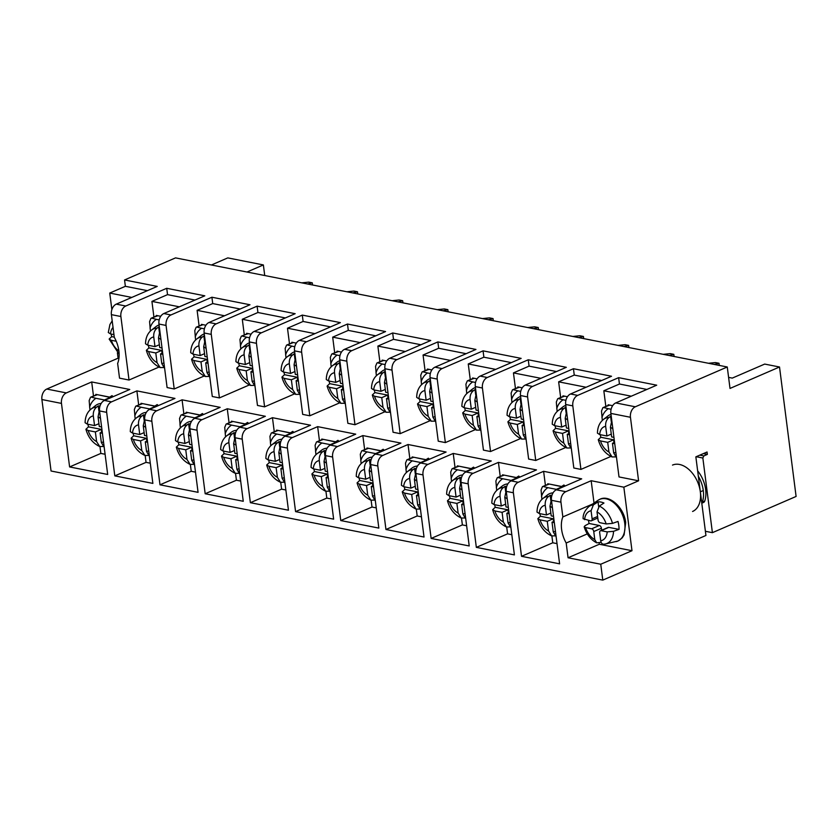 <?xml version="1.0" encoding="UTF-8"?>
<svg xmlns="http://www.w3.org/2000/svg" width="838" height="838" viewBox="0 0 838 838"><rect width="100%" height="100%" fill="white"/><g stroke="black" fill="none" stroke-linecap="round" stroke-linejoin="round"><path stroke-width="1.26" d="M195.589 340.008L194.783 330.57L196.155 327.26L203.047 324.673M202.513 324.568L196.155 327.26M195.212 337.054A29.058 18.803 66.6 0 1 201.581 328.286L197.234 327.187M201.581 328.286L204.388 328.842M205.886 325.301L204.671 324.987M204.524 335.933A21.757 14.078 -113.4 0 0 203.875 335.923L202.241 337.106A21.285 13.775 -113.4 0 0 196.721 339.023L201.246 335.504A22.741 14.717 66.6 0 1 204.273 333.912M209.071 376.451L205.341 376.513C198.449 373.245 193.85 367.484 191.556 359.24L194.112 356.841A21.757 14.078 66.6 0 1 193.609 354.264M203.875 335.923L204.545 341.16M194.112 356.841L206.881 359.366L207.237 362.194M202.241 337.106C199.748 339.181 198.648 342.114 198.931 345.916L200.167 355.563L204.556 353.667M206.881 359.366L200.984 361.911L202.22 371.559L205.341 376.513M200.167 355.563L192.97 354.139L190.718 352.704C190.855 346.681 192.855 342.124 196.721 339.023M207.216 356.957L204.912 356.496L203.676 346.848L205.069 340.165M200.984 361.911L193.777 360.487L191.556 359.24M208.034 363.304L205.729 362.854L206.965 372.501L209.835 377.341M205.729 362.854L207.855 361.932M240.778 348.943L239.972 339.505L241.344 336.195L248.237 333.608M247.702 333.503L241.344 336.195M240.401 345.989A29.058 18.803 66.6 0 1 246.77 337.222L242.423 336.122M246.77 337.222L249.577 337.777M251.075 334.236L249.86 333.933M249.724 344.868A21.757 14.078 -113.4 0 0 249.064 344.858L247.43 346.042A21.285 13.775 -113.4 0 0 241.91 347.959L246.435 344.439A22.741 14.717 66.6 0 1 249.462 342.847M254.26 385.386L250.531 385.449C243.638 382.18 239.04 376.419 236.745 368.175L239.301 365.777A21.757 14.078 66.6 0 1 238.799 363.2M249.064 344.858L249.734 350.095M239.301 365.777L252.07 368.301L252.437 371.129M247.43 346.042C244.937 348.116 243.837 351.049 244.13 354.851L245.366 364.499L249.745 362.603M252.07 368.301L246.173 370.846L247.409 380.494L250.531 385.449M245.366 364.499L238.16 363.074L235.907 361.639C236.044 355.626 238.044 351.059 241.91 347.959M252.416 365.892L250.112 365.431L248.876 355.794L250.258 349.1M246.173 370.846L238.977 369.422L236.745 368.175M253.223 372.25L250.918 371.789L252.154 381.437L255.024 386.276M250.918 371.789L253.055 370.867M285.978 357.878L285.161 348.44L286.544 345.13L293.436 342.543M292.902 342.438L286.544 345.13M285.601 354.935A29.058 18.803 66.6 0 1 291.97 346.157L287.623 345.057M291.97 346.157L294.767 346.712M296.264 343.171L295.049 342.868M294.913 353.804A21.757 14.078 -113.4 0 0 294.264 353.793L292.619 354.977A21.285 13.775 -113.4 0 0 287.109 356.894L291.624 353.374A22.741 14.717 66.6 0 1 294.651 351.782M299.449 394.331L295.72 394.394C288.827 391.116 284.229 385.365 281.935 377.11L284.501 374.712A21.757 14.078 66.6 0 1 283.998 372.135M294.264 353.793L294.934 359.031M284.501 374.712L297.26 377.236L297.626 380.075M292.619 354.977C290.126 357.051 289.026 359.984 289.32 363.786L290.556 373.434L294.934 371.538M297.26 377.236L291.373 379.792L292.609 389.429L295.72 394.394M290.556 373.434L283.349 372.009L281.097 370.574C281.233 364.561 283.234 359.994 287.109 356.894M297.605 374.827L295.301 374.377L294.065 364.729L295.458 358.046M291.373 379.792L284.166 378.367L281.935 377.11M298.422 381.185L296.118 380.724L297.354 390.372L300.214 395.211M296.118 380.724L298.244 379.803M331.167 366.824L330.35 357.386L331.733 354.065L338.625 351.478M338.091 351.373L331.733 354.065M330.79 363.87A29.058 18.803 66.6 0 1 337.159 355.092L332.812 353.992M337.159 355.092L339.966 355.647M341.454 352.107L340.249 351.803M340.102 362.739A21.757 14.078 -113.4 0 0 339.453 362.728L337.808 363.912A21.285 13.775 -113.4 0 0 332.298 365.839L336.824 362.32A22.741 14.717 66.6 0 1 339.84 360.717M344.648 403.267L340.909 403.329C334.016 400.061 329.428 394.3 327.124 386.056L329.69 383.647A21.757 14.078 66.6 0 1 329.187 381.07M339.453 362.728L340.123 367.966M329.69 383.647L342.459 386.171L342.815 389.01M337.808 363.912C335.326 365.986 334.226 368.919 334.509 372.721L335.745 382.369L340.123 380.473M342.459 386.171L336.562 388.727L337.798 398.375L340.909 403.329M335.745 382.369L328.538 380.944L326.286 379.52C326.422 373.497 328.433 368.93 332.298 365.839M342.794 383.762L340.49 383.312L339.254 373.664L340.647 366.981M336.562 388.727L329.355 387.303L327.124 386.056M343.611 390.12L341.307 389.66L342.543 399.307L345.403 404.146M341.307 389.66L343.433 388.738M376.356 375.759L375.55 366.321L376.922 363.001L383.814 360.424M383.28 360.309L376.922 363.001M375.979 372.805A29.058 18.803 66.6 0 1 382.348 364.027L378.001 362.938M382.348 364.027L385.155 364.582M386.653 361.042L385.438 360.738M385.291 371.674A21.757 14.078 -113.4 0 0 384.642 371.663L383.008 372.847A21.285 13.775 -113.4 0 0 377.488 374.775L382.013 371.255A22.741 14.717 66.6 0 1 385.04 369.663M389.838 412.202L386.109 412.265C379.216 408.996 374.617 403.235 372.323 394.991L374.879 392.582A21.757 14.078 66.6 0 1 374.377 390.016M384.642 371.663L385.312 376.901M374.879 392.582L387.648 395.107L388.004 397.945M383.008 372.847C380.515 374.921 379.415 377.865 379.698 381.667L380.934 391.304L385.323 389.408M387.648 395.107L381.751 397.662L382.987 407.31L386.109 412.265M380.934 391.304L373.738 389.88L371.485 388.455C371.622 382.432 373.622 377.875 377.488 374.775M387.984 392.708L385.679 392.247L384.443 382.599L385.836 375.916M381.751 397.662L374.544 396.238L372.323 394.991M388.801 399.056L386.496 398.595L387.732 408.242L390.602 413.092M386.496 398.595L388.623 397.683M421.545 384.694L420.739 375.256L422.111 371.936L429.004 369.359M428.469 369.254L422.111 371.936M421.168 381.74A29.058 18.803 66.6 0 1 427.537 372.973L423.19 371.873M427.537 372.973L430.344 373.518M431.842 369.987L430.627 369.673M430.491 380.62A21.757 14.078 -113.4 0 0 429.831 380.599L428.197 381.793A21.285 13.775 -113.4 0 0 422.677 383.71L427.202 380.19A22.741 14.717 66.6 0 1 430.229 378.598M435.027 421.137L431.298 421.2C424.405 417.932 419.807 412.17 417.513 403.926L420.068 401.528A21.757 14.078 66.6 0 1 419.566 398.951M429.831 380.599L430.502 385.847M420.068 401.528L432.837 404.052L433.204 406.88M428.197 381.793C425.704 383.856 424.604 386.8 424.897 390.602L426.133 400.25L430.512 398.354M432.837 404.052L426.94 406.598L428.176 416.245L431.298 421.2M426.133 400.25L418.927 398.825L416.675 397.39C416.811 391.367 418.811 386.81 422.677 383.71M433.183 401.643L430.879 401.182L429.643 391.535L431.025 384.851M426.94 406.598L419.744 405.173L417.513 403.926M433.99 407.991L431.685 407.54L432.921 417.188L435.791 422.027M431.685 407.54L433.822 406.619M466.745 393.63L465.928 384.192L467.311 380.881L474.203 378.294M473.669 378.189L467.311 380.881M466.368 390.676A29.058 18.803 66.6 0 1 472.737 381.908L468.39 380.808M472.737 381.908L475.534 382.463M477.031 378.923L475.816 378.608M475.68 389.555A21.757 14.078 -113.4 0 0 475.031 389.544L473.386 390.728A21.285 13.775 -113.4 0 0 467.876 392.645L472.391 389.125A22.741 14.717 66.6 0 1 475.418 387.533M480.216 430.072L476.487 430.135C469.594 426.867 464.996 421.105 462.702 412.862L465.268 410.463A21.757 14.078 66.6 0 1 464.765 407.886M475.031 389.544L475.701 394.782M465.268 410.463L478.027 412.987L478.393 415.816M473.386 390.728C470.893 392.792 469.793 395.735 470.087 399.537L471.323 409.185L475.701 407.289M478.027 412.987L472.14 415.533L473.376 425.18L476.487 430.135M471.323 409.185L464.116 407.76L461.864 406.325C462 400.302 464.001 395.746 467.876 392.645M478.372 410.578L476.068 410.117L474.832 400.47L476.225 393.787M472.14 415.533L464.933 414.108L462.702 412.862M479.189 416.926L476.885 416.476L478.121 426.123L480.981 430.962M476.885 416.476L479.011 415.554M511.934 402.565L511.117 393.127L512.5 389.817L519.392 387.229M518.858 387.125L512.5 389.817M511.557 399.611A29.058 18.803 66.6 0 1 517.926 390.843L513.579 389.743M517.926 390.843L520.733 391.398M522.221 387.858L521.016 387.554M520.869 398.49A21.757 14.078 -113.4 0 0 520.22 398.479L518.575 399.663A21.285 13.775 -113.4 0 0 513.066 401.58L517.591 398.06A22.741 14.717 66.6 0 1 520.608 396.468M525.416 439.007L521.676 439.07C514.783 435.802 510.195 430.041 507.891 421.797L510.457 419.398A21.757 14.078 66.6 0 1 509.954 416.821M520.22 398.479L520.89 403.717M510.457 419.398L523.216 421.923L523.582 424.751M518.575 399.663C516.093 401.737 514.993 404.67 515.276 408.473L516.512 418.12L520.89 416.224M523.216 421.923L517.329 424.468L518.565 434.115L521.676 439.07M516.512 418.12L509.305 416.696L507.053 415.26C507.189 409.248 509.2 404.681 513.066 401.58M523.561 419.513L521.257 419.052L520.021 409.415L521.414 402.722M517.329 424.468L510.122 423.043L507.891 421.797M524.379 425.861L522.074 425.411L523.31 435.058L526.17 439.898M522.074 425.411L524.2 424.489M557.123 411.5L556.317 402.062L557.689 398.752L564.582 396.165M564.047 396.06L557.689 398.752M556.746 408.556A29.058 18.803 66.6 0 1 563.115 399.778L558.768 398.679M563.115 399.778L565.922 400.334M567.42 396.793L566.205 396.489M566.059 407.425A21.757 14.078 -113.4 0 0 565.409 407.415L563.775 408.598A21.285 13.775 -113.4 0 0 558.255 410.515L562.78 406.996A22.741 14.717 66.6 0 1 565.807 405.403M570.605 447.953L566.876 448.016C559.983 444.737 555.385 438.986 553.08 430.732L555.646 428.333A21.757 14.078 66.6 0 1 555.144 425.756M565.409 407.415L566.079 412.652M555.646 428.333L568.415 430.858L568.772 433.696M563.775 408.598C561.282 410.672 560.182 413.605 560.465 417.408L561.701 427.055L566.09 425.159M568.415 430.858L562.518 433.414L563.754 443.051L566.876 448.016M561.701 427.055L554.505 425.631L552.252 424.196C552.389 418.183 554.389 413.616 558.255 410.515M568.751 428.448L566.446 427.998L565.21 418.351L566.603 411.668M562.518 433.414L555.311 431.989L553.08 430.732M569.568 434.807L567.263 434.346L568.499 443.993L571.369 448.833M567.263 434.346L569.39 433.424M602.312 420.446L601.506 411.008L602.878 407.687L609.771 405.1M609.236 404.995L602.878 407.687M601.935 417.492A29.058 18.803 66.6 0 1 608.304 408.714L603.957 407.614M608.304 408.714L611.111 409.269M612.609 405.728L611.394 405.424M611.258 416.36A21.757 14.078 -113.4 0 0 610.598 416.35L608.964 417.534A21.285 13.775 -113.4 0 0 603.444 419.461L607.969 415.941A22.741 14.717 66.6 0 1 610.996 414.339M615.794 456.888L612.065 456.951C605.172 453.683 600.574 447.921 598.28 439.678L600.836 437.268A21.757 14.078 66.6 0 1 600.333 434.692M610.598 416.35L611.269 421.587M600.836 437.268L613.605 439.793L613.971 442.632M608.964 417.534C606.471 419.608 605.371 422.541 605.665 426.343L606.901 435.99L611.279 434.094M613.605 439.793L607.707 442.349L608.943 451.996L612.065 456.951M606.901 435.99L599.694 434.566L597.442 433.141C597.578 427.118 599.579 422.551 603.444 419.461M613.95 437.384L611.646 436.933L610.41 427.286L611.792 420.603M607.707 442.349L600.511 440.924L598.28 439.678M614.757 443.742L612.452 443.281L613.688 452.929L616.559 457.768M612.452 443.281L614.589 442.359M150.945 408.808L150.264 409.101M150.191 408.651L156.842 406.252M135.159 418.969L134.352 409.531L135.725 406.21L142.617 403.633M142.083 403.518L135.725 406.21M134.782 416.015A29.058 18.803 66.6 0 1 141.151 407.237L136.804 406.147M141.151 407.237L149.593 408.913L155.491 406.357L144.241 403.947M145.173 414.988A21.757 14.078 -113.4 0 0 143.445 414.873L141.811 416.057A21.285 13.775 -113.4 0 0 136.29 417.984L140.815 414.464A22.741 14.717 66.6 0 1 146.325 412.422M148.64 455.411L144.911 455.474C138.019 452.206 133.42 446.445 131.126 438.201L133.682 435.791A21.757 14.078 66.6 0 1 133.179 433.225M143.445 414.873L144.115 420.11M133.682 435.791L146.451 438.316L146.818 441.155M141.811 416.057C139.318 418.131 138.218 421.074 138.511 424.876L139.747 434.513L144.126 432.618M146.451 438.316L140.554 440.872L141.79 450.519L144.911 455.474M139.747 434.513L132.54 433.089L130.288 431.664C130.424 425.641 132.425 421.085 136.29 417.984M146.797 435.917L144.492 435.456L143.256 425.809L144.67 419.084M140.554 440.872L133.357 439.447L131.126 438.201M147.603 442.265L145.299 441.804L146.535 451.452L149.405 456.301M145.299 441.804L147.425 440.893M157.973 405.257L156.455 406.179M196.134 417.743L195.453 418.036M195.38 417.596L202.031 415.187M180.359 427.904L179.542 418.466L180.924 415.145L187.806 412.568M187.283 412.464L180.924 415.145M179.971 424.95A29.058 18.803 66.6 0 1 186.35 416.182L182.003 415.082M186.35 416.182L194.793 417.848L200.68 415.292L189.43 412.883M190.373 423.934A21.757 14.078 -113.4 0 0 188.634 423.808L187 425.002A21.285 13.775 -113.4 0 0 181.49 426.919L186.005 423.4A22.741 14.717 66.6 0 1 191.525 421.357M193.829 464.346L190.1 464.409C183.208 461.141 178.609 455.38 176.315 447.136L178.882 444.737A21.757 14.078 66.6 0 1 178.379 442.16M188.634 423.808L189.315 429.056M178.882 444.737L191.64 447.262L192.007 450.09M187 425.002C184.507 427.066 183.407 430.009 183.7 433.812L184.936 443.459L189.315 441.563M191.64 447.262L185.753 449.807L186.979 459.454L190.1 464.409M184.936 443.459L177.729 442.035L175.477 440.599C175.613 434.576 177.614 430.02 181.49 426.919M191.986 444.852L189.681 444.391L188.445 434.744L189.859 428.019M185.753 449.807L178.546 448.382L176.315 447.136M192.803 451.2L190.488 450.75L191.724 460.397L194.594 465.237M190.488 450.75L192.625 449.828M203.163 414.202L201.654 415.114M241.334 426.678L240.642 426.971M240.569 426.532L247.22 424.133M225.548 436.839L224.731 427.401L226.113 424.091L233.006 421.504M232.472 421.399L226.113 424.091M225.171 433.885A29.058 18.803 66.6 0 1 231.539 425.117L227.192 424.018M231.539 425.117L239.982 426.783L245.869 424.238L234.63 421.818M235.562 432.869A21.757 14.078 -113.4 0 0 233.833 432.754L232.189 433.937A21.285 13.775 -113.4 0 0 226.679 435.854L231.194 432.335A22.741 14.717 66.6 0 1 236.714 430.292M239.019 473.281L235.289 473.344C228.397 470.076 223.809 464.315 221.504 456.071L224.071 453.672A21.757 14.078 66.6 0 1 223.568 451.095M233.833 432.754L234.504 437.991M224.071 453.672L236.829 456.197L237.196 459.025M232.189 433.937C229.706 436.011 228.596 438.944 228.889 442.747L230.125 452.394L234.504 450.498M236.829 456.197L230.942 458.742L232.178 468.39L235.289 473.344M230.125 452.394L222.918 450.97L220.666 449.535C220.803 443.512 222.803 438.955 226.679 435.854M237.175 453.787L234.87 453.327L233.634 443.679L235.049 436.954M230.942 458.742L223.736 457.318L221.504 456.071M237.992 460.135L235.688 459.685L236.924 469.332L239.783 474.172M235.688 459.685L237.814 458.763M248.352 423.138L246.843 424.049M286.523 435.613L285.831 435.917M285.758 435.467L292.42 433.068M270.737 445.774L269.93 436.336L271.303 433.026L278.195 430.439M277.661 430.334L271.303 433.026M270.36 442.82A29.058 18.803 66.6 0 1 276.729 434.053L272.381 432.953M276.729 434.053L285.171 435.718L291.069 433.173L279.819 430.763M280.751 441.804A21.757 14.078 -113.4 0 0 279.023 441.689L277.378 442.873A21.285 13.775 -113.4 0 0 271.868 444.789L276.393 441.27A22.741 14.717 66.6 0 1 281.903 439.238M284.218 482.217L280.489 482.279C273.597 479.011 268.998 473.25 266.694 465.006L269.26 462.607A21.757 14.078 66.6 0 1 268.757 460.031M279.023 441.689L279.693 446.926M269.26 462.607L282.029 465.132L282.385 467.96M277.378 442.873C274.895 444.947 273.796 447.88 274.078 451.682L275.314 461.329L279.703 459.434M282.029 465.132L276.131 467.677L277.368 477.325L280.489 482.279M275.314 461.329L268.118 459.905L265.866 458.47C266.002 452.457 268.003 447.89 271.868 444.789M282.364 462.723L280.06 462.262L278.824 452.625L280.238 445.9M276.131 467.677L268.925 466.253L266.694 465.006M283.181 469.071L280.877 468.62L282.113 478.268L284.983 483.107M280.877 468.62L283.003 467.698M293.541 432.073L292.033 432.995M331.712 444.549L331.031 444.852M330.958 444.402L337.609 442.003M315.926 454.709L315.119 445.271L316.492 441.961L323.384 439.374M322.85 439.269L316.492 441.961M315.549 451.766A29.058 18.803 66.6 0 1 321.918 442.988L317.571 441.888M321.918 442.988L330.361 444.653L336.258 442.108L325.008 439.699M325.94 450.739A21.757 14.078 -113.4 0 0 324.212 450.624L322.578 451.808A21.285 13.775 -113.4 0 0 317.057 453.725L321.583 450.205A22.741 14.717 66.6 0 1 327.092 448.173M329.407 491.162L325.678 491.225C318.786 487.946 314.187 482.196 311.893 473.941L314.449 471.543A21.757 14.078 66.6 0 1 313.946 468.966M324.212 450.624L324.882 455.862M314.449 471.543L327.218 474.067L327.585 476.906M322.578 451.808C320.085 453.882 318.985 456.815 319.278 460.617L320.514 470.265L324.893 468.369M327.218 474.067L321.321 476.623L322.557 486.26L325.678 491.225M320.514 470.265L313.307 468.84L311.055 467.405C311.191 461.392 313.192 456.825 317.057 453.725M327.564 471.658L325.259 471.207L324.023 461.56L325.437 454.835M321.321 476.623L314.114 475.198L311.893 473.941M328.37 478.016L326.066 477.555L327.302 487.203L330.172 492.042M326.066 477.555L328.192 476.633M338.741 441.008L337.222 441.93M376.901 453.494L376.22 453.787M376.147 453.337L382.798 450.938M361.126 463.655L360.309 454.217L361.691 450.896L368.573 448.309M368.05 448.204L361.691 450.896M360.738 460.701A29.058 18.803 66.6 0 1 367.117 451.923L362.77 450.823M367.117 451.923L375.56 453.599L381.447 451.043L370.197 448.634M371.14 459.674A21.757 14.078 -113.4 0 0 369.401 459.559L367.767 460.743A21.285 13.775 -113.4 0 0 362.257 462.67L366.772 459.151A22.741 14.717 66.6 0 1 372.292 457.108M374.596 500.097L370.867 500.16C363.975 496.892 359.376 491.131 357.082 482.887L359.649 480.478A21.757 14.078 66.6 0 1 359.146 477.901M369.401 459.559L370.082 464.797M359.649 480.478L372.407 483.002L372.774 485.841M367.767 460.743C365.274 462.817 364.174 465.75 364.467 469.552L365.703 479.2L370.082 477.304M372.407 483.002L366.52 485.558L367.746 495.206L370.867 500.16M365.703 479.2L358.496 477.775L356.244 476.351C356.38 470.328 358.381 465.76 362.257 462.67M372.753 480.593L370.448 480.143L369.212 470.495L370.626 463.77M366.52 485.558L359.313 484.134L357.082 482.887M373.57 486.951L371.255 486.49L372.491 496.138L375.361 500.977M371.255 486.49L373.392 485.569M383.93 449.943L382.421 450.865M422.101 462.429L421.409 462.723M421.336 462.272L427.988 459.873M406.315 472.59L405.498 463.152L406.88 459.832L413.773 457.255M413.239 457.139L406.88 459.832M405.938 469.636A29.058 18.803 66.6 0 1 412.306 460.858L407.959 459.769M412.306 460.858L420.749 462.534L426.636 459.978L415.397 457.569M416.329 468.61A21.757 14.078 -113.4 0 0 414.601 468.494L412.956 469.678A21.285 13.775 -113.4 0 0 407.446 471.605L411.961 468.086A22.741 14.717 66.6 0 1 417.481 466.043M419.786 509.033L416.057 509.095C409.164 505.827 404.576 500.066 402.271 491.822L404.838 489.413A21.757 14.078 66.6 0 1 404.335 486.847M414.601 468.494L415.271 473.732M404.838 489.413L417.596 491.937L417.963 494.776M412.956 469.678C410.473 471.752 409.363 474.696 409.656 478.488L410.892 488.135L415.271 486.239M417.596 491.937L411.709 494.493L412.945 504.141L416.057 509.095M410.892 488.135L403.686 486.71L401.433 485.286C401.57 479.263 403.57 474.706 407.446 471.605M417.942 489.539L415.638 489.078L414.401 479.43L415.816 472.705M411.709 494.493L404.503 493.069L402.271 491.822M418.759 495.887L416.455 495.426L417.691 505.073L420.55 509.923M416.455 495.426L418.581 494.514M429.119 458.878L427.61 459.8M467.29 471.365L466.598 471.658M466.525 471.218L473.187 468.809M451.504 481.525L450.697 472.087L452.07 468.767L458.962 466.19M458.428 466.085L452.07 468.767M451.127 478.571A29.058 18.803 66.6 0 1 457.496 469.804L453.149 468.704M457.496 469.804L465.938 471.469L471.836 468.913L460.586 466.504M461.518 477.555A21.757 14.078 -113.4 0 0 459.79 477.43L458.145 478.624A21.285 13.775 -113.4 0 0 452.635 480.541L457.16 477.021A22.741 14.717 66.6 0 1 462.67 474.978M464.985 517.968L461.256 518.031C454.353 514.762 449.765 509.001 447.461 500.757L450.027 498.359A21.757 14.078 66.6 0 1 449.524 495.782M459.79 477.43L460.46 482.678M450.027 498.359L462.796 500.883L463.152 503.711M458.145 478.624C455.663 480.687 454.563 483.631 454.845 487.433L456.082 497.081L460.471 495.185M462.796 500.883L456.899 503.429L458.135 513.076L461.256 518.031M456.082 497.081L448.885 495.656L446.633 494.221C446.769 488.198 448.77 483.641 452.635 480.541M463.131 498.474L460.827 498.013L459.591 488.365L461.005 481.641M456.899 503.429L449.692 502.004L447.461 500.757M463.948 504.822L461.644 504.371L462.88 514.019L465.75 518.858M461.644 504.371L463.77 503.449M474.308 467.824L472.8 468.735M512.479 480.3L511.798 480.593M511.725 480.153L518.376 477.754M496.693 490.46L495.887 481.022L497.259 477.712L504.151 475.125M503.617 475.02L497.259 477.712M496.316 487.507A29.058 18.803 66.6 0 1 502.685 478.739L498.338 477.639M502.685 478.739L511.128 480.404L517.025 477.859L505.775 475.439M506.707 486.49A21.757 14.078 -113.4 0 0 504.979 486.375L503.345 487.559A21.285 13.775 -113.4 0 0 497.824 489.476L502.35 485.956A22.741 14.717 66.6 0 1 507.859 483.914M510.174 526.903L506.445 526.966C499.553 523.698 494.954 517.936 492.66 509.693L495.216 507.294A21.757 14.078 66.6 0 1 494.713 504.717M504.979 486.375L505.649 491.613M495.216 507.294L507.985 509.818L508.352 512.647M503.345 487.559C500.852 489.622 499.752 492.566 500.045 496.368L501.281 506.016L505.66 504.12M507.985 509.818L502.088 512.364L503.324 522.011L506.445 526.966M501.281 506.016L494.074 504.591L491.822 503.156C491.958 497.133 493.959 492.576 497.824 489.476M508.331 507.409L506.016 506.948L504.79 497.301L506.204 490.576M502.088 512.364L494.881 510.939L492.66 509.693M509.137 513.757L506.833 513.306L508.069 522.954L510.939 527.793M506.833 513.306L508.959 512.385M519.508 476.759L517.989 477.67M557.668 489.235L556.987 489.539M556.914 489.088L563.565 486.689M541.893 499.396L541.076 489.958L542.448 486.648L549.34 484.06M548.817 483.955L542.448 486.648M541.505 496.442A29.058 18.803 66.6 0 1 547.874 487.674L543.537 486.574M547.874 487.674L556.327 489.34L562.214 486.794L550.964 484.385M551.907 495.426A21.757 14.078 -113.4 0 0 550.168 495.31L548.534 496.494A21.285 13.775 -113.4 0 0 543.024 498.411L547.539 494.891A22.741 14.717 66.6 0 1 553.059 492.859M555.364 535.838L551.634 535.901C544.742 532.633 540.143 526.872 537.849 518.628L540.416 516.229A21.757 14.078 66.6 0 1 539.913 513.652M550.168 495.31L550.849 500.548M540.416 516.229L553.174 518.753L553.541 521.582M548.534 496.494C546.041 498.568 544.941 501.501 545.234 505.304L546.47 514.951L550.849 513.055M553.174 518.753L547.277 521.299L548.513 530.946L551.634 535.901M546.47 514.951L539.263 513.526L537.011 512.091C537.148 506.079 539.148 501.512 543.024 498.411M553.52 516.344L551.215 515.883L549.979 506.246L551.394 499.521M547.277 521.299L540.081 519.874L537.849 518.628M554.337 522.692L552.022 522.242L553.258 531.889L556.128 536.729M552.022 522.242L554.159 521.32M564.697 485.694L563.188 486.616M150.4 331.073L149.583 321.635L150.966 318.314L157.858 315.737M157.324 315.633L150.966 318.314M150.023 328.119A29.058 18.803 66.6 0 1 156.392 319.351L152.045 318.251M156.392 319.351L159.199 319.896M160.697 316.366L159.482 316.052M159.335 326.998A21.757 14.078 -113.4 0 0 158.686 326.977L157.041 328.171A21.285 13.775 -113.4 0 0 151.531 330.088L156.057 326.569A22.741 14.717 66.6 0 1 159.073 324.976M163.881 367.515L160.142 367.578C153.249 364.31 148.661 358.549 146.357 350.305L148.923 347.906A21.757 14.078 66.6 0 1 148.42 345.329M158.686 326.977L159.356 332.225M148.923 347.906L161.692 350.431L162.048 353.259M157.041 328.171C154.559 330.235 153.459 333.178 153.742 336.981L154.978 346.628L159.356 344.732M161.692 350.431L155.795 352.976L157.031 362.624L160.142 367.578M154.978 346.628L147.771 345.204L145.519 343.769C145.655 337.745 147.666 333.189 151.531 330.088M162.027 348.021L159.723 347.561L158.487 337.913L159.88 331.23M155.795 352.976L148.588 351.551L146.357 350.305M162.844 354.369L160.54 353.919L161.776 363.566L164.636 368.406M160.54 353.919L162.666 352.997M105.756 399.873L105.064 400.166M104.991 399.716L111.653 397.317M89.97 410.033L89.163 400.595L90.535 397.275L97.428 394.688M96.894 394.583L90.535 397.275M89.593 407.079A29.058 18.803 66.6 0 1 95.961 398.301L91.614 397.202M95.961 398.301L104.404 399.977L110.302 397.422L99.052 395.012M99.984 406.053A21.757 14.078 -113.4 0 0 98.256 405.938L96.611 407.121A21.285 13.775 -113.4 0 0 91.101 409.049L95.626 405.529A22.741 14.717 66.6 0 1 101.136 403.487M103.451 446.476L99.722 446.539C92.829 443.271 88.231 437.509 85.926 429.266L88.493 426.856A21.757 14.078 66.6 0 1 87.99 424.279M98.256 405.938L98.926 411.175M88.493 426.856L101.262 429.381L101.618 432.219M96.611 407.121C94.128 409.195 93.028 412.128 93.311 415.931L94.547 425.578L98.936 423.682M101.262 429.381L95.364 431.937L96.6 441.584L99.722 446.539M94.547 425.578L87.351 424.154L85.099 422.729C85.235 416.706 87.236 412.149 91.101 409.049M101.597 426.971L99.293 426.521L98.056 416.874L99.471 410.149M95.364 431.937L88.158 430.512L85.926 429.266M102.414 433.33L100.11 432.869L101.346 442.516L104.216 447.356M100.11 432.869L102.236 431.947M112.774 396.322L111.265 397.243M264.724 275.524L263.373 264.934L247.011 272.015M211.417 264.986L227.789 257.894L263.373 264.934M131.796 297.427L109.747 293.059L125.365 286.303L124.558 279.955L175.53 257.884L727.269 366.992L635.319 406.786A8.422 5.866 101.2 0 0 630.448 417.282L638.587 480.803L623.849 487.182L591.167 480.719L565.828 491.686A8.422 5.866 101.2 0 0 560.957 502.182L562.843 516.931A25.266 16.351 -113.4 0 0 566.184 543.024L568.07 557.773L600.752 564.236L602.784 580.116L51.055 471.008L41.9 399.537A8.422 5.866 -78.8 0 1 46.781 389.041L66.349 392.917L91.688 381.95L129.764 389.481L104.425 400.449L111.538 401.852L136.887 390.885L174.953 398.417L149.614 409.384L156.727 410.788L182.076 399.82L220.153 407.352L194.804 418.319L201.927 419.723L227.266 408.755L265.342 416.287L239.993 427.254L247.116 428.658L272.455 417.691L310.531 425.222L285.192 436.189L292.305 437.604L317.654 426.636L319.446 440.683M117.404 352.829L118.095 358.182L46.781 389.041M109.747 293.059L111.873 309.631M727.269 366.992L730.013 388.434L779.518 367.002L764.696 364.08L732.276 378.106L728.599 377.372M779.518 367.002L796.1 496.452L712.405 532.664L705.387 531.282M602.784 580.116L705.931 535.472L695.854 456.857L707.052 452.007L707.356 454.395L703.826 455.924L702.852 458.019L696.2 456.71M712.405 532.664L702.852 458.019M699.835 455.139L703.826 455.924M703.375 453.609L707.356 454.395M264.274 271.941L264.525 273.974M788.558 437.541L788.82 439.573M789.626 445.931L789.888 447.963M600.752 564.236L631.988 550.713L623.849 487.182M41.9 399.537L61.467 403.403L69.606 466.934L107.683 474.465L99.544 410.934L106.667 412.348L114.806 475.869L152.872 483.4L144.733 419.869L151.856 421.284L159.995 484.814L198.072 492.335L189.933 428.815L197.045 430.219L205.184 493.75L243.261 501.281L235.122 437.75L242.234 439.154L250.373 502.685L288.45 510.216L280.311 446.685L287.434 448.089L295.573 511.62L333.639 519.151L325.5 455.621L332.623 457.024L340.762 520.555L378.839 528.087L370.7 464.556L377.812 465.97L385.951 529.49L424.028 537.022L415.889 473.491L423.001 474.905L431.141 538.436L469.217 545.957L461.078 482.437L468.201 483.84L476.34 547.371L514.406 554.903L506.267 491.372L513.39 492.775L521.529 556.306L559.606 563.838L551.467 500.307L560.957 502.182M61.467 403.403A8.422 5.866 -78.8 0 1 66.349 392.917M630.448 417.282L610.871 413.406A8.422 5.866 -78.8 0 1 615.752 402.921L656.709 385.187L618.633 377.655L577.675 395.389L570.563 393.975L611.52 376.252L573.443 368.72L532.486 386.454L525.363 385.04L566.331 367.316L528.254 359.785L487.297 377.509L480.174 376.105L521.142 358.381L483.065 350.85L442.097 368.573L434.985 367.17L475.942 349.436L437.876 341.914L396.908 359.638L389.796 358.235L430.753 340.5L392.676 332.969L351.719 350.703A8.422 5.866 101.2 0 0 346.838 361.199L339.725 359.785L347.864 423.316L354.977 424.719L384.967 411.741M339.767 402.806L309.788 415.784L302.675 414.381L294.536 350.85A8.422 5.866 -78.8 0 1 299.407 340.354L306.53 341.768L347.487 324.034L385.564 331.565L344.596 349.299A8.422 5.866 -78.8 0 0 339.725 359.785M294.578 393.87L264.599 406.849L257.476 405.445L249.336 341.914A8.422 5.866 -78.8 0 1 254.218 331.419L261.33 332.833L302.298 315.098L340.375 322.63L299.407 340.354M249.389 384.935L219.409 397.914L212.286 396.5L204.147 332.979A8.422 5.866 -78.8 0 1 209.029 322.483L216.141 323.887L257.109 306.163L295.175 313.695L254.218 331.419M204.2 376L174.21 388.979L167.097 387.565L158.958 324.034A8.422 5.866 -78.8 0 1 163.829 313.548L170.952 314.952L211.909 297.228L249.986 304.76L209.029 322.483M159 367.065L129.021 380.033L119.53 378.158L117.645 363.42A25.266 16.351 66.6 0 0 114.303 337.316L111.391 314.638A8.422 5.866 -78.8 0 1 116.273 304.142L125.763 306.017L166.72 288.293L204.797 295.814L163.829 313.548M118.923 358.35L118.095 358.182M325.5 455.621A8.422 5.866 -78.8 0 1 330.382 445.125L355.721 434.157L317.654 426.636M332.623 457.024A8.422 5.866 -78.8 0 1 337.494 446.539L362.844 435.571L364.645 449.618M565.828 491.686L556.338 489.811L581.687 478.844L543.611 471.312L518.261 482.279L511.149 480.876L536.488 469.909L498.421 462.377L473.072 473.344L465.959 471.941L491.298 460.973L453.222 453.442L427.883 464.409L420.76 463.005L446.109 452.038L408.033 444.507L382.694 455.474L375.571 454.07L400.92 443.093L362.844 435.571M610.871 413.406L619.01 476.937L638.587 480.803M570.563 393.975A8.422 5.866 101.2 0 0 565.681 404.471L573.821 468.002L580.933 469.406L610.923 456.427M525.363 385.04A8.422 5.866 101.2 0 0 520.492 395.536L528.631 459.067L535.744 460.471L565.734 447.492M480.174 376.105A8.422 5.866 101.2 0 0 475.303 386.601L483.442 450.121L490.555 451.535L520.534 438.557M434.985 367.17A8.422 5.866 101.2 0 0 430.104 377.655L438.243 441.186L445.366 442.6L475.345 429.622M389.796 358.235A8.422 5.866 101.2 0 0 384.914 368.72L393.053 432.251L400.176 433.655L430.156 420.686M125.365 286.303L147.415 290.66M124.558 279.955L157.23 286.407L116.273 304.142M599.128 542.804L599.306 544.25L631.988 550.713M591.167 480.719L594.027 503.041M568.07 557.773L599.306 544.25M371.129 500.255L371.999 507.042L340.762 520.555M325.94 491.319L326.81 498.097L331.052 498.945M326.81 498.097L295.573 511.62M287.434 448.089A8.422 5.866 -78.8 0 1 292.305 437.604M280.311 446.685A8.422 5.866 -78.8 0 1 285.192 436.189M250.373 502.685L281.61 489.162L285.863 490M242.234 439.154A8.422 5.866 -78.8 0 1 247.116 428.658M281.61 489.162L280.74 482.384M274.256 431.748L272.455 417.691M235.122 437.75A8.422 5.866 -78.8 0 1 239.993 427.254M205.184 493.75L236.421 480.226L240.674 481.064M197.045 430.219A8.422 5.866 -78.8 0 1 201.927 419.723M236.421 480.226L235.551 473.439M229.067 422.802L227.266 408.755M189.933 428.815A8.422 5.866 -78.8 0 1 194.804 418.319M159.995 484.814L191.232 471.291L195.474 472.129M151.856 421.284A8.422 5.866 -78.8 0 1 156.727 410.788M191.232 471.291L190.362 464.503M183.878 413.867L182.076 399.82M144.733 419.869A8.422 5.866 -78.8 0 1 149.614 409.384M114.806 475.869L146.042 462.356L150.285 463.194M106.667 412.348A8.422 5.866 -78.8 0 1 111.538 401.852M146.042 462.356L145.173 455.568M138.679 404.932L136.887 390.885M99.544 410.934A8.422 5.866 -78.8 0 1 104.425 400.449M69.606 466.934L100.843 453.421L105.096 454.259M100.843 453.421L99.973 446.633M93.489 395.997L91.688 381.95M587.27 533.9L566.184 543.024M562.843 516.931L592.456 504.109M556.338 489.811A8.422 5.866 101.2 0 0 551.467 500.307M521.529 556.306L552.766 542.783L557.008 543.621M552.766 542.783L551.896 535.995M545.412 485.37L543.611 471.312M513.39 492.775A8.422 5.866 -78.8 0 1 518.261 482.279M511.149 480.876A8.422 5.866 101.2 0 0 506.267 491.372M506.707 527.06L507.577 533.848L511.819 534.686M507.577 533.848L476.34 547.371M468.201 483.84A8.422 5.866 -78.8 0 1 473.072 473.344M498.421 462.377L500.213 476.424M465.959 471.941A8.422 5.866 101.2 0 0 461.078 482.437M431.141 538.436L462.377 524.913L466.63 525.751M423.001 474.905A8.422 5.866 -78.8 0 1 427.883 464.409M453.222 453.442L455.024 467.489M461.508 518.125L462.377 524.913M420.76 463.005A8.422 5.866 101.2 0 0 415.889 473.491M385.951 529.49L417.188 515.978L421.441 516.816M377.812 465.97A8.422 5.866 -78.8 0 1 382.694 455.474M408.033 444.507L409.834 458.554M416.318 509.19L417.188 515.978M375.571 454.07A8.422 5.866 101.2 0 0 370.7 464.556M371.999 507.042L376.241 507.88M346.838 361.199L354.977 424.719M392.676 332.969L393.493 339.327L377.875 346.084L379.876 361.723M360.12 342.574L332.686 337.148L334.687 352.788M337.096 351.74L337.023 351.164L341.495 352.054M306.53 341.768A8.422 5.866 101.2 0 0 301.649 352.253L309.788 415.784M332.686 337.148L348.304 330.392L347.487 324.034M314.931 333.639L287.486 328.213L289.498 343.852M291.907 342.805L291.834 342.229L296.306 343.109M261.33 332.833A8.422 5.866 101.2 0 0 256.459 343.318L264.599 406.849M287.486 328.213L303.105 321.457L302.298 315.098M269.742 324.704L242.297 319.278L244.298 334.917M246.707 333.87L246.634 333.294L251.117 334.173M216.141 323.887A8.422 5.866 101.2 0 0 211.27 334.383L219.409 397.914M242.297 319.278L257.915 312.511L257.109 306.163M224.553 315.769L197.108 310.343L199.109 325.972M201.518 324.935L201.445 324.358L205.918 325.238M170.952 314.952A8.422 5.866 101.2 0 0 166.071 325.448L174.21 388.979M197.108 310.343L212.726 303.576L211.909 297.228M179.353 306.823L151.919 301.397L153.92 317.036M156.329 315.999L156.256 315.413L160.728 316.303M125.763 306.017A8.422 5.866 101.2 0 0 120.882 316.513L129.021 380.033M151.919 301.397L167.537 294.641L166.72 288.293M95.899 394.949L95.825 394.373L109.673 397.118L111.999 395.641L113.161 396.667M141.088 403.895L141.014 403.308L154.862 406.053L157.188 404.576L158.351 405.602M186.287 412.83L186.214 412.244L200.062 414.988L202.387 413.511L203.55 414.538M231.477 421.765L231.403 421.189L245.251 423.923L247.577 422.446L248.739 423.473M276.666 430.701L276.592 430.124L290.44 432.858L292.766 431.381L293.929 432.408M321.855 439.636L321.782 439.06L335.629 441.794L337.955 440.327L339.118 441.343M367.054 448.571L366.981 447.995L380.829 450.739L383.155 449.262L384.317 450.278M412.244 457.517L412.17 456.93L426.018 459.674L428.344 458.197L429.506 459.224M457.433 466.452L457.359 465.865L471.207 468.61L473.533 467.133L474.696 468.159M502.622 475.387L502.549 474.811L516.397 477.545L518.722 476.068L519.885 477.094M547.822 484.322L547.748 483.746L561.596 486.48L563.922 485.003L565.084 486.03M631.276 396.196L603.831 390.77L605.832 406.409M608.241 405.362L608.168 404.785L612.651 405.676M577.675 395.389A8.422 5.866 101.2 0 0 572.804 405.875L580.933 469.406M646.894 389.44L619.45 384.014L603.831 390.77M619.45 384.014L618.633 377.655M586.087 387.261L558.642 381.835L560.643 397.474M563.052 396.426L562.979 395.85L567.452 396.73M535.744 460.471L527.605 396.94A8.422 5.866 -78.8 0 1 532.486 386.454M601.705 380.504L574.26 375.078L558.642 381.835M574.26 375.078L573.443 368.72M540.887 378.326L513.453 372.9L515.454 388.539M517.863 387.491L517.79 386.915L522.263 387.795M490.555 451.535L482.416 388.004A8.422 5.866 -78.8 0 1 487.297 377.509M556.505 371.559L529.071 366.133L513.453 372.9M529.071 366.133L528.254 359.785M495.698 369.39L468.253 363.964L470.265 379.593M472.674 378.556L472.601 377.98L477.073 378.86M445.366 442.6L437.227 379.069A8.422 5.866 -78.8 0 1 442.097 368.573M511.316 362.624L483.872 357.198L468.253 363.964M483.872 357.198L483.065 350.85M450.509 360.445L423.064 355.019L425.065 370.658M427.474 369.621L427.401 369.034L431.884 369.925M400.176 433.655L392.037 370.134A8.422 5.866 -78.8 0 1 396.908 359.638M466.127 353.688L438.683 348.262L423.064 355.019M438.683 348.262L437.876 341.914M377.875 346.084L405.32 351.51M382.285 360.686L382.212 360.099L386.685 360.989M167.537 294.641L194.971 300.067M212.726 303.576L240.171 309.002M257.915 312.511L285.36 317.937M303.105 321.457L330.549 326.883M348.304 330.392L375.738 335.818M420.938 344.753L393.493 339.327M473.889 467.447L471.207 468.61M428.7 458.512L426.018 459.674M383.511 449.577L380.829 450.739M519.078 476.382L516.397 477.545M564.278 485.317L561.596 486.48M157.544 404.89L154.862 406.053M202.744 413.825L200.062 414.988M247.933 422.761L245.251 423.923M293.122 431.696L290.44 432.858M112.355 395.955L109.673 397.118M338.311 440.641L335.629 441.794M116.231 341.255L111.36 340.291L109.139 339.044L111.695 336.635A21.757 14.078 66.6 0 1 111.192 334.058M111.695 336.635L114.282 337.148M113.958 334.613L110.553 333.933L108.301 332.508L109.925 324.516L112.187 320.86M604.177 544.176A20.646 13.356 -113.4 0 0 605.392 543.988L604.177 544.176C602.323 544.396 601.171 543.275 600.72 540.814A15.891 10.286 -113.4 0 0 607.204 531.879L613.521 531.323L619.02 529.386A21.641 14.005 -113.4 0 0 618.8 525.478A21.641 14.005 -113.4 0 0 618.004 521.446L612.494 523.373A20.646 13.356 -113.4 0 0 599.296 506.068L603.968 503.03A21.641 14.005 -113.4 0 0 598.039 501.857L598.646 506.602M601.139 542.354L596.719 542.846L594.791 539.641L593.754 531.543A2.524 1.634 -113.4 0 0 591.67 528.809L585.615 527.615A15.891 10.286 -113.4 0 0 594.791 539.641M588.465 520.44A21.641 14.005 -113.4 0 0 589.124 523.478L585.05 525.688L584.159 526.809L585.615 527.615M593.367 504.895A20.646 13.356 -113.4 0 0 589.114 506.393C584.893 510.206 582.892 514.312 583.122 518.722L590.643 520.869A2.524 1.634 -113.4 0 0 591.345 520.807A2.524 1.634 -113.4 0 0 592.12 518.837L591.083 510.74L593.367 504.895L598.039 501.857M607.204 531.879L601.15 530.684A2.524 1.634 -113.4 0 0 600.458 530.747A2.524 1.634 -113.4 0 0 599.683 532.717L600.72 540.814M619.02 529.386L608.817 527.374A2.524 1.634 -113.4 0 0 608.116 527.437L600.458 530.747M591.67 528.809L599.327 525.489L589.124 523.478M599.327 525.489A2.524 1.634 66.6 0 1 601.412 528.233L601.663 530.224M606.188 523.939A15.891 10.286 -113.4 0 0 597.012 511.913L598.049 520.01A2.524 1.634 -113.4 0 0 600.134 522.744L606.188 523.939L612.494 523.373M597.012 511.913L599.296 506.068M352.735 292.933L357.47 291.771L353.908 291.069L346.901 291.771M357.742 293.918L357.47 291.771M397.935 301.869L402.659 300.716L399.098 300.004L392.09 300.706M402.931 302.853L402.659 300.716M443.124 310.804L447.848 309.651L444.297 308.95L437.279 309.651M448.131 311.788L447.848 309.651M488.313 319.739L493.048 318.587L489.486 317.885L482.468 318.587M493.32 320.724L493.048 318.587M533.502 328.674L538.237 327.522L534.675 326.82L527.668 327.522M538.509 329.669L538.237 327.522M578.702 337.609L583.426 336.457L579.865 335.755L572.857 336.457M583.698 338.604L583.426 336.457M623.891 346.555L628.615 345.392L625.064 344.69L618.046 345.392M628.898 347.54L628.615 345.392M669.08 355.49L673.815 354.338L670.253 353.626L663.235 354.327M674.087 356.475L673.815 354.338M714.269 364.425L719.004 363.273L715.443 362.571L708.435 363.273M719.276 365.41L719.004 363.273M307.546 283.988L312.281 282.835L308.719 282.134L301.701 282.835M312.553 284.983L312.281 282.835M672.505 465.09A25.266 16.351 66.6 0 1 700.327 491.801A25.266 16.351 66.6 0 1 692.576 511.473M701.835 503.502A25.266 16.351 -113.4 0 0 703.281 490.523A25.266 16.351 -113.4 0 0 698.347 476.277A25.266 16.351 66.6 0 1 702.38 502.088L704.737 501.072A4.211 2.724 66.6 0 1 703.595 502.423L701.993 503.114M697.645 470.841A25.266 16.351 66.6 0 1 704.737 501.072M701.773 503.083A4.211 2.724 -113.4 0 0 702.38 502.088M198.931 345.916A14.016 9.071 -113.4 0 0 192.97 354.139M206.138 348.503A14.016 9.071 -113.4 0 0 203.676 346.848M193.777 360.487A14.016 9.071 -113.4 0 0 202.22 371.559M206.965 372.501A14.016 9.071 -113.4 0 0 209.123 371.768M244.13 354.851A14.016 9.071 -113.4 0 0 238.16 363.074M251.327 357.438A14.016 9.071 -113.4 0 0 248.876 355.794M238.977 369.422A14.016 9.071 -113.4 0 0 247.409 380.494M252.154 381.437A14.016 9.071 -113.4 0 0 254.312 380.703M289.32 363.786A14.016 9.071 -113.4 0 0 283.349 372.009M296.526 366.374A14.016 9.071 -113.4 0 0 294.065 364.729M284.166 378.367A14.016 9.071 -113.4 0 0 292.609 389.429M297.354 390.372A14.016 9.071 -113.4 0 0 299.501 389.639M334.509 372.721A14.016 9.071 -113.4 0 0 328.538 380.944M341.715 375.309A14.016 9.071 -113.4 0 0 339.254 373.664M329.355 387.303A14.016 9.071 -113.4 0 0 337.798 398.375M342.543 399.307A14.016 9.071 -113.4 0 0 344.69 398.574M379.698 381.667A14.016 9.071 -113.4 0 0 373.738 389.88M386.905 384.244A14.016 9.071 -113.4 0 0 384.443 382.599M374.544 396.238A14.016 9.071 -113.4 0 0 382.987 407.31M387.732 408.242A14.016 9.071 -113.4 0 0 389.89 407.509M424.897 390.602A14.016 9.071 -113.4 0 0 418.927 398.825M432.094 393.19A14.016 9.071 -113.4 0 0 429.643 391.535M419.744 405.173A14.016 9.071 -113.4 0 0 428.176 416.245M432.921 417.188A14.016 9.071 -113.4 0 0 435.079 416.444M470.087 399.537A14.016 9.071 -113.4 0 0 464.116 407.76M477.293 402.125A14.016 9.071 -113.4 0 0 474.832 400.47M464.933 414.108A14.016 9.071 -113.4 0 0 473.376 425.18M478.121 426.123A14.016 9.071 -113.4 0 0 480.268 425.379M515.276 408.473A14.016 9.071 -113.4 0 0 509.305 416.696M522.483 411.06A14.016 9.071 -113.4 0 0 520.021 409.415M510.122 423.043A14.016 9.071 -113.4 0 0 518.565 434.115M523.31 435.058A14.016 9.071 -113.4 0 0 525.457 434.325M560.465 417.408A14.016 9.071 -113.4 0 0 554.505 425.631M567.672 419.995A14.016 9.071 -113.4 0 0 565.21 418.351M555.311 431.989A14.016 9.071 -113.4 0 0 563.754 443.051M568.499 443.993A14.016 9.071 -113.4 0 0 570.657 443.26M605.665 426.343A14.016 9.071 -113.4 0 0 599.694 434.566M612.861 428.93A14.016 9.071 -113.4 0 0 610.41 427.286M600.511 440.924A14.016 9.071 -113.4 0 0 608.943 451.996M613.688 452.929A14.016 9.071 -113.4 0 0 615.846 452.195M138.511 424.876A14.016 9.071 -113.4 0 0 132.54 433.089M145.707 427.453A14.016 9.071 -113.4 0 0 143.256 425.809M133.357 439.447A14.016 9.071 -113.4 0 0 141.79 450.519M146.535 451.452A14.016 9.071 -113.4 0 0 148.693 450.718M183.7 433.812A14.016 9.071 -113.4 0 0 177.729 442.035M190.896 436.399A14.016 9.071 -113.4 0 0 188.445 434.744M178.546 448.382A14.016 9.071 -113.4 0 0 186.979 459.454M191.724 460.397A14.016 9.071 -113.4 0 0 193.882 459.653M228.889 442.747A14.016 9.071 -113.4 0 0 222.918 450.97M236.096 445.334A14.016 9.071 -113.4 0 0 233.634 443.679M223.736 457.318A14.016 9.071 -113.4 0 0 232.178 468.39M236.924 469.332A14.016 9.071 -113.4 0 0 239.071 468.599M274.078 451.682A14.016 9.071 -113.4 0 0 268.118 459.905M281.285 454.269A14.016 9.071 -113.4 0 0 278.824 452.625M268.925 466.253A14.016 9.071 -113.4 0 0 277.368 477.325M282.113 478.268A14.016 9.071 -113.4 0 0 284.26 477.534M319.278 460.617A14.016 9.071 -113.4 0 0 313.307 468.84M326.474 463.205A14.016 9.071 -113.4 0 0 324.023 461.56M314.114 475.198A14.016 9.071 -113.4 0 0 322.557 486.26M327.302 487.203A14.016 9.071 -113.4 0 0 329.46 486.469M364.467 469.552A14.016 9.071 -113.4 0 0 358.496 477.775M371.663 472.14A14.016 9.071 -113.4 0 0 369.212 470.495M359.313 484.134A14.016 9.071 -113.4 0 0 367.746 495.206M372.491 496.138A14.016 9.071 -113.4 0 0 374.649 495.405M409.656 478.488A14.016 9.071 -113.4 0 0 403.686 486.71M416.863 481.075A14.016 9.071 -113.4 0 0 414.401 479.43M404.503 493.069A14.016 9.071 -113.4 0 0 412.945 504.141M417.691 505.073A14.016 9.071 -113.4 0 0 419.838 504.34M454.845 487.433A14.016 9.071 -113.4 0 0 448.885 495.656M462.052 490.021A14.016 9.071 -113.4 0 0 459.591 488.365M449.692 502.004A14.016 9.071 -113.4 0 0 458.135 513.076M462.88 514.019A14.016 9.071 -113.4 0 0 465.027 513.275M500.045 496.368A14.016 9.071 -113.4 0 0 494.074 504.591M507.241 498.956A14.016 9.071 -113.4 0 0 504.79 497.301M494.881 510.939A14.016 9.071 -113.4 0 0 503.324 522.011M508.069 522.954A14.016 9.071 -113.4 0 0 510.227 522.21M545.234 505.304A14.016 9.071 -113.4 0 0 539.263 513.526M552.431 507.891A14.016 9.071 -113.4 0 0 549.979 506.246M540.081 519.874A14.016 9.071 -113.4 0 0 548.513 530.946M553.258 531.889A14.016 9.071 -113.4 0 0 555.416 531.156M153.742 336.981A14.016 9.071 -113.4 0 0 147.771 345.204M160.948 339.568A14.016 9.071 -113.4 0 0 158.487 337.913M148.588 351.551A14.016 9.071 -113.4 0 0 157.031 362.624M161.776 363.566A14.016 9.071 -113.4 0 0 163.923 362.823M93.311 415.931A14.016 9.071 -113.4 0 0 87.351 424.154M100.518 418.518A14.016 9.071 -113.4 0 0 98.056 416.874M88.158 430.512A14.016 9.071 -113.4 0 0 96.6 441.584M101.346 442.516A14.016 9.071 -113.4 0 0 103.493 441.783M337.494 446.539L330.382 445.125M351.719 350.703L344.596 349.299M635.319 406.786L615.752 402.921M301.649 352.253L294.536 350.85M256.459 343.318L249.336 341.914M211.27 334.383L204.147 332.979M166.071 325.448L158.958 324.034M120.882 316.513L111.391 314.638M572.804 405.875L565.681 404.471M527.605 396.94L520.492 395.536M482.416 388.004L475.303 386.601M437.227 379.069L430.104 377.655M392.037 370.134L384.914 368.72M616.035 541.641A22.731 14.707 -113.4 0 0 624.75 523.383A22.731 14.707 -113.4 0 0 614.212 503.104A22.731 14.707 -113.4 0 0 598.123 500.244L599.945 499.239C609.593 494.294 624.205 507.744 625.682 522.65L624.101 534.885L622.163 537.902L618.025 540.992L605.392 543.988A20.646 13.356 -113.4 0 0 613.521 531.323M111.36 340.291A14.016 9.071 -113.4 0 0 118.86 350.829M113.036 327.48A14.016 9.071 -113.4 0 0 110.553 333.933M601.15 530.684L608.817 527.374M601.412 528.233L593.754 531.543M591.083 510.74A15.891 10.286 -113.4 0 0 584.599 519.675M592.12 518.837L597.599 516.47M703.281 490.523L700.327 491.801M119.132 354.202L109.139 339.044M589.114 506.393L598.123 500.244M596.719 542.846C590.685 539.693 586.495 534.351 584.159 526.809M591.345 520.807L597.798 518.01"/></g></svg>
